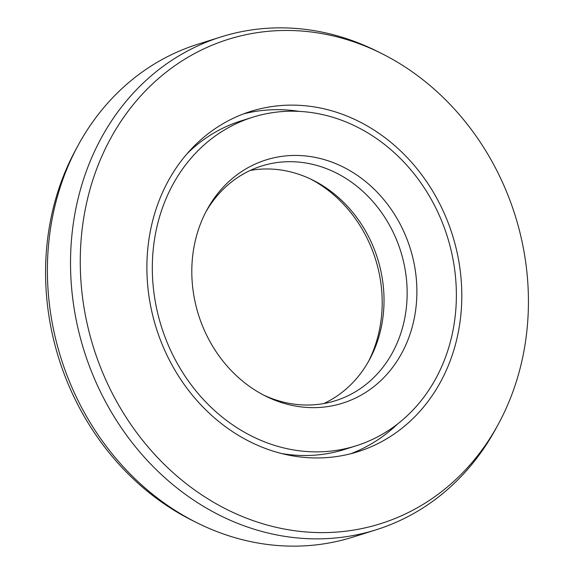 <?xml version="1.0" encoding="UTF-8"?>
<svg xmlns="http://www.w3.org/2000/svg" width="574" height="574" viewBox="0 0 574 574"><rect width="100%" height="100%" fill="white"/><g stroke="black" fill="none" stroke-linecap="round" stroke-linejoin="round"><path stroke-width="0.86" d="M368.185 362A127.5 110.947 72.5 0 0 377.792 336.938A127.5 110.947 -107.5 0 0 310.556 179.016M187.11 153.674A172.236 149.879 -107.5 0 1 241.044 120.899L252.61 117.254A172.236 149.879 -107.5 0 1 408.207 166.819A172.236 149.879 -107.5 0 1 450.425 341.616A172.236 149.879 72.5 0 1 356.081 445.819L344.522 449.464A172.236 149.879 72.5 0 1 281.533 453.51M356.081 445.819A172.236 149.879 72.5 0 1 200.484 396.254A172.236 149.879 72.5 0 1 158.266 221.456A172.236 149.879 -107.5 0 1 252.61 117.254M196.208 237.062A127.5 110.947 -107.5 0 1 206.984 209.797A127.5 110.947 -107.5 0 1 348.49 169.854A127.5 110.947 -107.5 0 1 412.484 326.01A127.5 110.947 72.5 0 1 265.662 396.125A127.5 110.947 72.5 0 1 196.208 237.062M205.815 212A123.023 107.051 -107.5 0 1 261.608 166.015A123.023 107.051 -107.5 0 1 372.756 201.417A123.023 107.051 -107.5 0 1 402.905 326.269A123.023 107.051 72.5 0 1 335.517 400.702A123.023 107.051 72.5 0 1 263.444 394.984M323.714 403.587A123.023 107.051 72.5 0 0 369.376 359.862A123.023 107.051 72.5 0 0 379.78 333.551A123.023 107.051 -107.5 0 0 312.758 180.078A123.023 107.051 -107.5 0 0 250.286 170.413M498.203 424.387A253.873 220.918 72.5 0 1 216.448 503.915A253.873 220.918 72.5 0 1 89.027 192.979A253.873 220.918 -107.5 0 1 381.366 53.382A253.873 220.918 -107.5 0 1 519.664 370.094A253.873 220.918 72.5 0 1 498.203 424.387L495.843 428.728A258.35 224.814 72.5 0 1 376.171 529.78L353.039 537.063A258.35 224.814 72.5 0 1 197.054 522.821A258.35 224.814 72.5 0 1 56.317 200.527A258.35 224.814 -107.5 0 1 78.157 145.272A258.35 224.814 -107.5 0 1 197.829 44.22L220.961 36.937A258.35 224.814 -107.5 0 1 376.946 51.179L381.366 53.382M376.171 529.78A258.35 224.814 72.5 0 1 142.768 455.44A258.35 224.814 72.5 0 1 79.449 193.244A258.35 224.814 -107.5 0 1 220.961 36.937M153.05 219.311A178.385 155.231 -107.5 0 1 250.759 111.392A178.385 155.231 -107.5 0 1 411.917 162.722A178.385 155.231 -107.5 0 1 455.641 343.761A178.385 155.231 72.5 0 1 357.932 451.688A178.385 155.231 72.5 0 1 196.774 400.358A178.385 155.231 72.5 0 1 153.05 219.311M243.598 113.867A178.385 155.231 -107.5 0 1 299.305 111.385M350.642 453.761A178.385 155.231 72.5 0 0 397.717 423.87M197.054 522.821L192.634 520.618A253.873 220.918 72.5 0 1 54.336 203.906A253.873 220.918 -107.5 0 1 75.797 149.613L78.157 145.272"/></g></svg>
